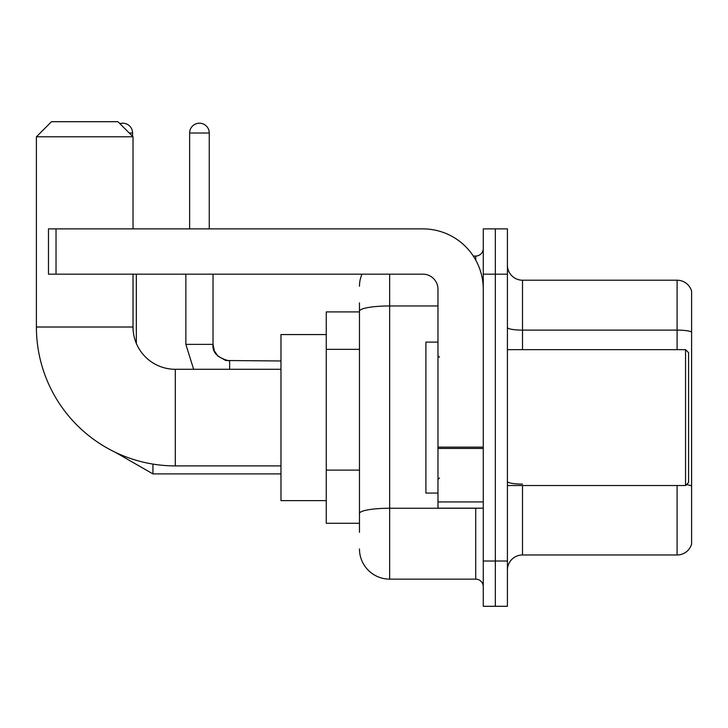 <?xml version="1.0" encoding="UTF-8"?>
<svg xmlns="http://www.w3.org/2000/svg" width="728" height="728" viewBox="0 0 728 728"><rect width="100%" height="100%" fill="white"/><g stroke="black" fill="none" stroke-linecap="round" stroke-linejoin="round"><path stroke-width="1.09" d="M359.468 532.332L359.468 311.202L359.468 311.912L326.262 311.912L326.262 523.268L359.468 523.268M483.265 561.015L483.265 606.306L495.34 606.306L495.34 561.015L495.34 606.306L507.416 606.306L507.416 561.015L495.34 561.015L495.34 274.174L495.34 561.015L483.265 561.015L483.265 274.174L495.34 274.174L495.34 228.883L495.34 274.174L507.416 274.174L507.416 561.015M507.416 274.174L507.416 228.883L483.265 228.883L483.265 274.174M389.662 274.174L389.662 579.133L475.712 579.133L475.712 508.171M473.309 256.056L475.712 256.056A7.544 7.544 0 0 0 483.265 248.512M359.468 518.745L359.468 513.495A30.194 5.242 180 0 1 389.662 508.253L475.712 508.253A7.544 1.31 0 0 0 478.341 508.171M437.974 305.96L389.662 305.96A30.194 5.242 180 0 0 359.468 311.202L359.468 302.857M483.265 586.677A7.544 7.544 0 0 0 475.712 579.133M359.468 286.25A30.194 30.194 0 0 1 361.989 274.174M389.662 579.133A30.194 30.194 0 0 1 359.468 548.939M507.416 570.07A15.097 15.097 0 0 1 522.513 554.973L677.104 554.973L677.104 485.53M691.6 291.082A15.097 15.097 0 0 0 677.104 280.216A15.097 15.097 0 0 1 691.6 291.082L691.6 544.107A15.097 15.097 0 0 1 677.104 554.973M691.6 332.004A15.097 2.621 180 0 0 677.104 330.112L677.104 280.216L522.513 280.216A15.097 15.097 0 0 1 507.416 265.119A15.097 15.097 0 0 0 522.513 280.216L522.513 349.658M691.6 332.214L691.6 485.986A15.097 2.621 180 0 0 686.431 484.657M280.972 465.902L175.293 465.902A138.893 138.893 0 0 1 36.4 327.009L36.4 136.791L51.497 121.694L117.927 121.694L133.024 136.791L36.4 136.791M175.293 465.902L175.293 369.287A42.27 42.27 0 0 1 133.024 327.009L133.024 274.174M133.024 228.883L133.024 136.791M326.262 334.561L280.972 334.561L280.972 500.627L326.262 500.627M119.865 123.642A9.81 9.81 0 0 1 132.569 133.024L132.569 136.336M136.336 343.434L136.336 274.174M189.635 228.883L189.635 133.024A9.81 9.81 0 0 1 199.445 123.205A9.81 9.81 0 0 1 209.255 133.024L209.255 228.883M483.265 508.171L437.974 508.171L437.974 447.129L483.265 447.129M483.265 289.271A60.388 60.388 0 0 0 422.877 228.883L56.029 228.883L56.029 274.174L422.877 274.174A15.097 15.097 0 0 1 437.974 289.271L437.974 447.129M56.029 274.174L48.476 274.174L48.476 228.883L56.029 228.883M685.558 349.658L688.579 352.68L688.579 482.509L685.558 485.53L685.558 349.658L507.416 349.658M437.974 342.105L425.898 342.105L425.898 493.074L437.974 493.074M359.468 349.34L326.262 349.34M359.468 470.115L326.262 470.115M475.712 260.033L475.712 256.056M522.513 485.53L522.513 554.973M677.104 349.658L677.104 330.112L522.513 330.112A15.097 2.621 0 0 1 507.416 327.491M522.513 484.102A15.097 2.621 -0 0 1 507.416 481.481M36.4 327.009L133.024 327.009M115.142 452.206L152.944 473.901L115.142 452.206L152.944 473.901L115.142 452.206L152.944 473.901L115.142 452.206L152.944 473.901L115.142 452.206L152.944 473.901L115.142 452.206L152.944 473.901L115.142 452.206L152.944 473.901L152.944 464.091M129.247 133.024L132.569 133.024M185.858 274.174L185.858 344.371L193.639 369.287L185.858 344.371L193.639 369.287L185.858 344.371L193.639 369.287L185.858 344.371L193.639 369.287L185.858 344.371L193.639 369.287L185.858 344.371L193.639 369.287L185.858 344.371L213.004 344.371M189.635 133.024L209.255 133.024M213.031 274.174L213.031 344.371C212.121 352.425 217.654 357.967 229.638 360.979C217.654 357.967 212.121 352.425 213.031 344.371C212.121 352.425 217.654 357.967 229.638 360.979C217.654 357.967 212.121 352.425 213.031 344.371C212.121 352.425 217.654 357.967 229.638 360.979C217.654 357.967 212.121 352.425 213.031 344.371C212.121 352.425 217.654 357.967 229.638 360.979C217.654 357.967 212.121 352.425 213.031 344.371C212.121 352.425 217.654 357.967 229.638 360.979C217.654 357.967 212.121 352.425 213.031 344.371C212.121 352.425 217.654 357.967 229.638 360.979L229.638 369.287M483.265 448.439L437.974 448.439M437.974 501.938L483.265 501.938M280.972 369.287L175.293 369.287M280.972 473.901L152.944 473.901M213.031 344.371L214.351 350.851L217.899 356.119L225.753 360.515L280.972 360.979M507.416 485.53L685.558 485.53M439.485 357.202L437.974 355.701M439.485 477.978L437.974 479.488"/></g></svg>
